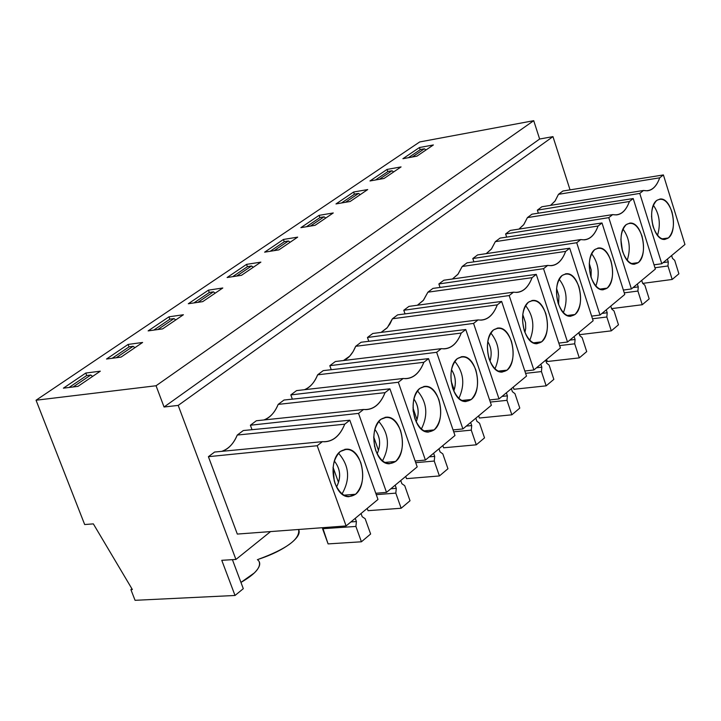 <?xml version="1.0" encoding="UTF-8"?>
<svg xmlns="http://www.w3.org/2000/svg" width="721" height="721" viewBox="0 0 721 721"><rect width="100%" height="100%" fill="white"/><g stroke="black" fill="none" stroke-linecap="round" stroke-linejoin="round"><path stroke-width="1.08" d="M235.929 559.451L178.195 405.409L164.055 407.005L156.051 385.753L36.05 400.227L84.672 524.537L93.351 523.879L132.367 589.535L130.898 589.616L135.061 600.314L235.019 595.474L221.771 560.307L235.929 559.451L221.771 560.307L235.019 595.474L135.061 600.314L130.898 589.616L131.934 588.805L130.898 589.616L132.367 589.535L93.351 523.879L84.672 524.537L36.05 400.227L156.051 385.753L533.72 120.686L419.712 141.938L36.05 400.227L419.712 141.938L533.72 120.686L539.632 139.027L552.962 136.62L570.05 189.866L552.962 136.62L178.195 405.409L235.929 559.451L270.564 531.584L235.929 559.451M257.388 559.613C261.326 562.56 260.263 567.03 254.216 573.024L240.949 582.415C255.64 573.916 261.615 566.787 258.875 561.028M243.301 588.678L235.019 595.474L243.301 588.678L232.414 559.667L243.301 588.678M298.593 529.493C300.36 532.891 298.043 537.244 291.654 542.571C283.245 549.204 272.114 554.791 258.253 559.343C286.904 548.825 300.351 538.875 298.593 529.493M433.375 144.957L419.433 147.535L420.163 149.716L419.433 147.535L402.904 158.71L416.891 156.16L433.375 144.957L416.891 156.16L402.904 158.71L419.433 147.535L433.375 144.957M401.065 166.911L384.041 178.466L369.981 180.962L387.042 169.426L401.065 166.911L387.042 169.426L387.79 171.643L387.042 169.426L369.981 180.962L384.041 178.466L401.065 166.911M367.71 189.56L350.136 201.501L335.995 203.926L353.605 192.02L367.71 189.56L353.605 192.02L354.381 194.264L353.605 192.02L335.995 203.926L350.136 201.501L367.71 189.56M333.264 212.956L315.104 225.294L300.891 227.656L319.088 215.354L333.264 212.956L319.088 215.354L319.881 217.625L319.088 215.354L300.891 227.656L315.104 225.294L333.264 212.956M297.674 237.137L278.901 249.881L264.616 252.17L283.425 239.462L297.674 237.137L283.425 239.462L284.245 241.76L283.425 239.462L264.616 252.17L278.901 249.881L297.674 237.137M260.876 262.129L241.463 275.314L227.106 277.522L246.555 264.373L260.876 262.129L246.555 264.373L247.402 266.707L246.555 264.373L227.106 277.522L241.463 275.314L260.876 262.129M222.807 287.985L202.718 301.63L188.307 303.748L208.432 290.148L222.807 287.985L208.432 290.148L209.297 292.51L208.432 290.148L188.307 303.748L202.718 301.63L222.807 287.985M183.404 314.744L162.604 328.875L148.129 330.894L168.966 316.816L183.404 314.744L168.966 316.816L169.859 319.214L168.966 316.816L148.129 330.894L162.604 328.875L183.404 314.744M142.605 342.466L121.047 357.102L106.528 359.022L128.104 344.431L142.605 342.466L128.104 344.431L129.032 346.864L128.104 344.431L106.528 359.022L121.047 357.102L142.605 342.466M100.318 371.18L77.967 386.366L63.394 388.168L85.772 373.045L100.318 371.18L85.772 373.045L86.727 375.533L85.772 373.045L63.394 388.168L77.967 386.366L100.318 371.18M652.766 225.367L651.505 216.228L652.766 225.367M657.525 235.352C660.86 224.06 659.472 214.02 653.352 205.233C659.472 214.02 660.86 224.06 657.525 235.352M668.421 237.939C678.443 230.567 672.179 197.428 660.085 199.014L656.732 200.42C662.77 197.166 667.826 200.934 671.9 211.713C674.793 223.42 673.639 232.162 668.421 237.939C662.437 241.346 657.354 237.633 653.181 226.809C650.252 214.948 651.433 206.152 656.732 200.42C646.629 207.558 652.811 240.94 664.888 239.426L668.421 237.939L661.896 238.894L668.421 237.939M663.401 174.933L659.715 177.808C656.128 187.64 650.73 191.858 643.529 190.47L639.761 193.417L661.788 263.733L684.95 244.491L663.401 174.933L684.95 244.491L661.788 263.733L639.761 193.417L643.529 190.47L647.251 190.795C652.64 190.263 656.795 185.928 659.715 177.808L663.401 174.933L562.903 191.011L663.401 174.933M562.903 191.011L558.478 194.328L659.715 177.808L558.478 194.328L554.927 201.213L550.547 205.377L555.152 200.898L558.478 194.328L562.903 191.011M541.877 206.765L643.529 190.47L541.877 206.765L537.361 210.153L541.877 206.765M237.317 534.072L208.405 456.681L214.597 452.04L322.395 441.658L317.195 445.731L346.098 525.933L377.975 499.455L349.82 420.217L344.746 424.182C339.681 436.394 332.228 442.225 322.395 441.658L324.252 441.775C333.228 441.558 340.06 435.7 344.746 424.182L349.82 420.217L377.975 499.455L346.098 525.933L317.195 445.731L322.395 441.658L214.597 452.04L208.405 456.681L317.195 445.731L208.405 456.681L237.317 534.072L346.098 525.933L237.317 534.072M221.726 451.355C228.638 448.922 233.82 443.487 237.263 435.051L243.301 430.536L349.82 420.217L243.301 430.536L237.263 435.051L344.746 424.182L237.263 435.051C233.415 443.965 228.233 449.399 221.726 451.355M252.026 429.689L250.385 425.228L256.343 420.758L363.546 409.474L358.544 413.394L386.51 492.371L417.198 466.884L389.926 388.835L385.05 392.657C380.183 404.553 373.018 410.159 363.546 409.474L365.79 409.618C374.208 409.321 380.634 403.67 385.05 392.657L389.926 388.835L417.198 466.884L386.51 492.371L358.544 413.394L363.546 409.474L256.343 420.758L250.385 425.228L358.544 413.394L250.385 425.228L252.026 429.689M263.868 419.964C270.231 417.495 275.007 412.304 278.18 404.391L284.002 400.029L389.926 388.835L284.002 400.029L278.18 404.391L385.05 392.657L278.18 404.391C274.602 412.791 269.825 417.982 263.868 419.964M292.356 399.146L290.824 394.91L296.574 390.602L403.147 378.498L398.325 382.265L425.408 460.061L454.978 435.502L428.553 358.625L423.849 362.303C419.18 373.902 412.277 379.3 403.147 378.498L405.716 378.669C413.638 378.309 419.676 372.856 423.849 362.303L428.553 358.625L454.978 435.502L425.408 460.061L398.325 382.265L403.147 378.498L296.574 390.602L290.824 394.91L398.325 382.265L290.824 394.91L292.356 399.146M304.415 389.719C310.291 387.231 314.698 382.274 317.628 374.821L323.242 370.621L428.553 358.625L323.242 370.621L317.628 374.821L423.849 362.303L317.628 374.821C314.293 382.761 309.886 387.718 304.415 389.719M331.254 369.711L329.821 365.682L335.364 361.527L441.288 348.667L436.647 352.299L462.891 428.932L491.389 405.256L465.766 329.515L461.242 333.057C456.744 344.368 450.093 349.577 441.288 348.667L444.127 348.856C451.589 348.45 457.285 343.187 461.242 333.057L465.766 329.515L491.389 405.256L462.891 428.932L436.647 352.299L441.288 348.667L335.364 361.527L329.821 365.682L436.647 352.299L329.821 365.682L331.254 369.711M343.457 360.545L349.685 356.165L353.074 351.677L355.687 346.305L361.095 342.25L465.766 329.515L361.095 342.25L355.687 346.305L461.242 333.057L355.687 346.305C352.578 353.804 348.495 358.553 343.457 360.545M368.791 341.312L367.449 337.482L372.802 333.472L478.041 319.917L473.571 323.414L499.022 398.92L526.51 376.083L501.654 301.45L497.283 304.866C492.966 315.897 486.549 320.917 478.041 319.917L481.114 320.124C488.153 319.682 493.543 314.59 497.283 304.866L501.654 301.45L526.51 376.083L499.022 398.92L473.571 323.414L478.041 319.917L372.802 333.472L367.449 337.482L473.571 323.414L367.449 337.482L368.791 341.312M381.085 332.408L386.853 328.136L389.998 323.864L392.413 318.772L397.641 314.861L501.654 301.45L397.641 314.861L392.413 318.772L497.283 304.866L392.413 318.772L387.393 327.532L381.085 332.408M405.04 313.905L403.778 310.264L408.951 306.389L513.496 292.185L509.179 295.565L533.873 369.972L560.406 347.937L536.28 274.368L532.062 277.666C527.898 288.436 521.716 293.276 513.496 292.185L516.759 292.42C523.41 291.942 528.511 287.021 532.062 277.666L536.28 274.368L560.406 347.937L533.873 369.972L509.179 295.565L513.496 292.185L408.951 306.389L403.778 310.264L509.179 295.565L403.778 310.264L405.04 313.905M417.378 305.244L423.515 300.161L427.895 292.185L432.942 288.4L536.28 274.368L432.942 288.4L427.895 292.185L532.062 277.666L427.895 292.185L423.218 300.522L417.378 305.244M440.053 287.436L438.873 283.957L443.866 280.217L547.708 265.427L543.535 268.681L567.517 342.024L593.14 320.746L569.707 248.213L565.634 251.404C561.623 261.921 555.648 266.599 547.708 265.427L551.123 265.679C557.423 265.184 562.254 260.425 565.634 251.404L569.707 248.213L593.14 320.746L567.517 342.024L543.535 268.681L547.708 265.427L443.866 280.217L438.873 283.957L543.535 268.681L438.873 283.957L440.053 287.436M452.409 279L458.105 274.07L462.179 266.491L467.064 262.832L569.707 248.213L467.064 262.832L462.179 266.491L565.634 251.404L462.179 266.491L457.826 274.422L452.409 279M473.913 261.858L472.796 258.533L477.626 254.919L580.738 239.579L576.719 242.734L600.016 315.041L624.774 294.465L601.999 222.96L598.06 226.034C594.203 236.317 588.426 240.832 580.738 239.579L584.289 239.859C590.256 239.345 594.852 234.74 598.06 226.034L601.999 222.96L624.774 294.465L600.016 315.041L576.719 242.734L580.738 239.579L477.626 254.919L472.796 258.533L576.719 242.734L472.796 258.533L473.913 261.858M486.233 253.639L491.542 248.862L495.336 241.643L500.059 238.101L601.999 222.96L500.059 238.101L495.336 241.643L598.06 226.034L495.336 241.643L491.28 249.205L486.233 253.639M506.656 237.119L505.61 233.946L510.279 230.441L505.61 233.946L506.656 237.119M518.931 229.107L523.87 224.483L527.421 217.598L531.99 214.173L527.421 217.598L629.406 201.519L633.209 198.545L531.99 214.173L633.209 198.545L655.362 269.068L631.416 288.95L623.368 290.049L631.416 288.95L608.776 217.652L505.61 233.946L608.776 217.652L612.661 214.615L510.279 230.441L612.661 214.615L616.311 214.912C621.98 214.389 626.342 209.919 629.406 201.519L527.421 217.598L523.626 224.817L518.931 229.107M538.353 213.191L537.361 210.153L639.761 193.417L537.361 210.153L538.353 213.191M178.195 405.409L552.962 136.62L539.632 139.027L164.055 407.005L178.195 405.409M164.055 407.005L539.632 139.027L533.72 120.686L156.051 385.753L164.055 407.005M654.028 264.832L661.788 263.733L654.028 264.832M671.621 255.558L672.504 258.388L671.621 255.558M668.295 261.894L667.97 265.968L672.188 279.46L678.894 273.8L674.703 260.353L672.504 258.388L674.703 260.353L678.894 273.8L672.188 279.46L667.97 265.968L668.295 261.894L667.403 259.064L668.295 261.894L663.14 262.606L668.295 261.894M654.947 267.752L667.97 265.968L654.947 267.752M642.735 283.389L672.188 279.46L642.735 283.389M641.699 280.406L642.609 283.272L641.699 280.406M637.346 284.029L638.256 286.895L637.914 291.05L642.249 304.731L649.179 298.882L644.871 285.246L642.609 283.272L644.871 285.246L649.179 298.882L642.249 304.731L637.914 291.05L638.256 286.895L637.346 284.029M633.065 287.589L638.256 286.895L633.065 287.589M624.26 292.843L637.914 291.05L624.26 292.843M611.579 308.624L642.249 304.731L611.579 308.624M633.209 198.545L629.406 201.519C625.684 211.568 620.105 215.939 612.661 214.615L608.776 217.652L631.416 288.95L655.362 269.068L633.209 198.545M638.31 262.615C632.119 266.157 626.882 262.444 622.593 251.476C619.582 239.444 620.817 230.468 626.297 224.564C632.524 221.185 637.743 224.952 641.942 235.875C644.907 247.754 643.7 256.667 638.31 262.615C648.603 255.018 642.33 221.563 629.866 223.095L626.297 224.564C615.914 231.928 622.097 265.625 634.534 264.183L638.31 262.615L631.371 263.589L638.31 262.615M622.989 229.053C629.55 238.191 630.947 248.601 627.198 260.299C630.947 248.601 629.55 238.191 622.989 229.053M620.871 239.246L622.475 251.106L620.871 239.246M591.094 277.45L591.175 269.897L589.246 263.318L591.175 269.897L591.094 277.45M595.843 286.075C600.034 273.971 598.619 263.183 591.617 253.702C598.619 263.183 600.034 273.971 595.843 286.075M599.782 289.112L607.172 288.13C617.753 280.307 611.48 246.528 598.637 247.988L594.816 249.547C584.145 257.127 590.319 291.14 603.135 289.779L607.172 288.13L599.782 289.112M607.172 288.13C600.773 291.816 595.366 288.103 590.95 276.99C587.849 264.778 589.138 255.622 594.816 249.547C601.26 246.023 606.64 249.79 610.957 260.849C614.013 272.908 612.751 282.001 607.172 288.13M591.653 316.122L600.016 315.041L591.653 316.122M610.768 306.101L611.705 309.003L610.768 306.101M606.271 309.841L607.199 312.752L606.848 316.988L611.3 330.849L618.465 324.801L614.04 310.976L611.705 309.003L614.04 310.976L618.465 324.801L611.3 330.849L606.848 316.988L607.199 312.752L606.271 309.841M579.567 334.679L578.882 332.588L579.567 334.679L611.3 330.849L579.567 334.679M601.972 313.41L607.199 312.752L601.972 313.41M592.509 318.772L606.848 316.988L592.509 318.772M524.915 332.453L525.69 328.497L525.546 322.81L522.743 314.455L525.546 322.81L525.69 328.488L524.915 332.453M529.773 340.312C534.955 327.406 533.558 315.852 525.582 305.632C533.558 315.852 534.955 327.406 529.773 340.312M533.216 342.854L541.615 341.844C552.791 333.535 546.554 299.125 532.909 300.405L528.511 302.144C517.245 310.192 523.356 344.845 536.974 343.692L541.615 341.844L533.216 342.854M541.615 341.844C534.757 345.855 528.98 342.151 524.293 330.741C521.022 318.141 522.428 308.606 528.511 302.144C535.415 298.314 541.165 302.081 545.743 313.437C548.969 325.856 547.59 335.328 541.615 341.844M524.825 371.027L533.873 369.972L524.825 371.027M545.662 360.176L546.653 363.168L545.662 360.176M540.84 364.186L541.832 367.178L541.435 371.576L546.158 385.843L553.836 379.363L549.141 365.15L546.653 363.168L549.141 365.15L553.836 379.363L546.158 385.843L541.435 371.576L541.832 367.178L540.84 364.186M513.947 389.277L513.226 387.123L513.947 389.277L546.158 385.843L513.947 389.277M536.514 367.773L541.832 367.178L536.514 367.773M525.591 373.343L541.435 371.576L525.591 373.343M490.001 361.284C492.073 353.876 491.316 347.297 487.729 341.547C491.316 347.297 492.073 353.876 490.001 361.284M494.939 368.864C500.689 355.57 499.311 343.62 490.812 333.003C499.311 343.62 500.689 355.57 494.939 368.864M498.103 371.153L507.07 370.143C518.561 361.572 512.37 326.856 498.301 328.019L493.579 329.867C481.988 338.158 488.054 373.127 502.086 372.099L507.07 370.143L498.103 371.153M507.07 370.143C499.968 374.325 494.002 370.63 489.162 359.067C485.801 346.269 487.27 336.536 493.579 329.867C500.725 325.865 506.665 329.623 511.387 341.141C514.713 353.75 513.271 363.42 507.07 370.143M489.595 399.948L499.022 398.92L489.595 399.948M511.369 388.664L512.388 391.692L511.369 388.664M506.376 392.81L507.395 395.847L506.98 400.344L511.847 414.809L519.796 408.095L514.965 393.675L512.388 391.692L514.965 393.675L519.796 408.095L511.847 414.809L506.98 400.344L507.395 395.847L506.376 392.81M479.393 418.018L478.654 415.837L479.393 418.018L511.847 414.809L479.393 418.018M502.041 396.415L507.395 395.847L502.041 396.415M490.307 402.066L506.98 400.344L490.307 402.066M451.04 380.787L453.897 389.142L451.04 380.787M453.779 391.079C456.474 383.293 455.699 376.164 451.454 369.693C455.645 375.956 456.42 383.085 453.779 391.079M458.826 398.452C465.171 384.771 463.828 372.415 454.789 361.392C463.828 372.415 465.171 384.771 458.826 398.452M461.683 400.479L471.273 399.479C483.088 390.638 476.951 355.615 462.449 356.643L457.357 358.598C445.443 367.151 451.436 402.426 465.901 401.543L471.273 399.479L461.683 400.479M471.273 399.479C463.909 403.841 457.736 400.155 452.743 388.43C449.273 375.434 450.814 365.484 457.357 358.598C464.775 354.426 470.912 358.175 475.788 369.846C479.204 382.662 477.699 392.53 471.273 399.479M453.058 429.923L462.891 428.932L453.058 429.923M475.833 418.18L476.887 421.253L475.833 418.18M470.651 422.479L471.705 425.561L471.273 430.149L476.284 444.821L484.521 437.872L479.546 423.236L476.887 421.253L479.546 423.236L484.521 437.872L476.284 444.821L471.273 430.149L471.705 425.561L470.651 422.479M443.613 447.795L442.847 445.578L443.613 447.795L476.284 444.821L443.613 447.795M466.316 426.084L471.705 425.561L466.316 426.084M453.707 431.825L471.273 430.149L453.707 431.825M413.268 411.691L413.052 409.564L413.268 411.691M412.971 407.96L416.828 419.054L412.971 407.96M416.188 421.92C419.406 413.421 418.622 405.761 413.845 398.947C418.667 405.716 419.442 413.376 416.188 421.92M421.352 429.121C428.346 415.053 427.048 402.3 417.45 390.845C427.048 402.3 428.346 415.053 421.352 429.121M423.867 430.888L434.141 429.896C446.299 420.785 440.234 385.456 425.282 386.33L419.793 388.403C407.536 397.217 413.448 432.807 428.346 432.086L434.141 429.896L423.867 430.888M434.141 429.896C426.508 434.457 420.118 430.788 414.963 418.901C411.385 405.689 412.998 395.523 419.793 388.403C427.481 384.041 433.844 387.781 438.873 399.614C442.388 412.628 440.81 422.722 434.141 429.896M415.143 461.016L425.408 460.061L415.143 461.016M438.99 448.777L440.071 451.905L438.99 448.777M433.609 453.248L434.7 456.375L434.24 461.052L439.413 475.95L447.957 468.74L442.82 453.888L440.071 451.905L442.82 453.888L447.957 468.74L439.413 475.95L434.24 461.052L434.7 456.375L433.609 453.248M406.509 478.654L405.725 476.41L406.509 478.654L439.413 475.95L406.509 478.654M429.265 456.853L434.7 456.375L429.265 456.853M415.729 462.666L434.24 461.052L415.729 462.666M558.595 304.541L558.919 295.889L556.558 288.391L558.919 295.889L558.595 304.541M563.38 312.725C568.058 300.224 566.643 289.058 559.163 279.207C566.643 289.058 568.058 300.224 563.38 312.725M567.085 315.519L574.961 314.518C585.831 306.461 579.576 272.367 566.336 273.737L562.236 275.386C551.277 283.2 557.423 317.537 570.635 316.267L574.961 314.518L567.085 315.519M574.961 314.518C568.337 318.367 562.75 314.662 558.198 303.397C555.017 290.996 556.369 281.659 562.236 275.386C568.905 271.718 574.466 275.485 578.918 286.697C582.045 298.927 580.729 308.2 574.961 314.518M558.82 343.097L567.517 342.024L558.82 343.097M578.774 332.678L579.738 335.616L578.774 332.678M574.114 336.545L575.079 339.501L574.709 343.809L579.287 357.877L586.705 351.614L582.144 337.599L579.738 335.616L582.144 337.599L586.705 351.614L579.287 357.877L574.709 343.809L575.079 339.501L574.114 336.545M547.311 361.509L546.617 359.391L547.311 361.509L579.287 357.877L547.311 361.509M569.806 340.123L575.079 339.501L569.806 340.123M559.64 345.593L574.709 343.809L559.64 345.593M374.614 446.66L373.694 436.926L374.614 446.66M373.703 436.854L378.372 450.093L373.703 436.854M377.137 453.87C381.085 444.812 380.309 436.638 374.821 429.355C380.309 436.638 381.085 444.812 377.137 453.87M382.436 460.944C390.142 446.506 388.898 433.33 378.714 421.415C388.898 433.33 390.142 446.506 382.436 460.944M384.59 462.44L395.613 461.467C408.122 452.067 402.138 416.441 386.735 417.144L380.796 419.343C368.188 428.436 373.992 464.315 389.34 463.783L395.613 461.467L384.59 462.44M395.613 461.467C387.691 466.235 381.067 462.585 375.731 450.526C372.054 437.097 373.739 426.706 380.796 419.343C388.772 414.782 395.369 418.504 400.561 430.509C404.193 443.73 402.543 454.05 395.613 461.467M375.776 493.272L386.51 492.371L375.776 493.272M400.75 480.537L401.867 483.71L400.75 480.537M395.171 485.17L396.289 488.351L395.811 493.128L401.146 508.251L410.015 500.762L404.724 485.693L401.867 483.71L404.724 485.693L410.015 500.762L401.146 508.251L395.811 493.128L396.289 488.351L395.171 485.17M368.034 510.675L367.214 508.395L368.034 510.675L401.146 508.251L368.034 510.675M390.827 488.784L396.289 488.351L390.827 488.784M376.272 494.651L395.811 493.128L376.272 494.651M334.229 481.006L333.282 467.911L338.455 482.313L333.048 467.289L334.229 481.006M336.545 486.999C341.312 477.59 340.573 468.911 334.31 460.989C340.51 468.794 341.249 477.464 336.545 486.999M342.006 493.984C350.469 479.177 349.297 465.577 338.5 453.185C349.297 465.577 350.469 479.177 342.006 493.984M343.755 495.192L355.597 494.255C368.458 484.566 362.591 448.642 346.72 449.147L340.285 451.481C327.325 460.854 332.994 497.03 348.802 496.715L355.597 494.255L343.755 495.192M355.597 494.255C347.369 499.238 340.492 495.615 334.986 483.385C331.182 469.732 332.949 459.097 340.285 451.481C348.576 446.714 355.408 450.409 360.779 462.585C364.52 476.031 362.789 486.585 355.597 494.255M361.05 513.514L362.203 516.732L361.05 513.514M355.255 518.327L356.408 521.553L355.904 526.438L361.419 541.786L370.63 534.009L365.159 518.714L362.203 516.732L365.159 518.714L370.63 534.009L361.419 541.786L355.904 526.438L356.408 521.553L355.255 518.327M328.091 543.904L322.684 527.691L322.575 528.718L355.904 526.438L322.575 528.718L328.091 543.904L361.419 541.786L328.091 543.904M350.911 521.932L356.408 521.553L350.911 521.932M408.356 157.719L420.46 149.517L424.354 148.805L426.03 149.95L424.354 148.805L412.259 157.007L424.354 148.805L420.46 149.517L408.356 157.719M375.461 179.989L388.06 171.463L391.981 170.76L393.675 171.922L391.981 170.76L379.39 179.295L391.981 170.76L388.06 171.463L375.461 179.989M341.511 202.98L354.624 194.102L358.562 193.417L360.284 194.607L358.562 193.417L345.458 202.304L358.562 193.417L354.624 194.102L341.511 202.98M306.434 226.736L320.088 217.481L324.053 216.823L325.793 218.039L324.053 216.823L310.4 226.079L324.053 216.823L320.088 217.481L306.434 226.736M270.186 251.278L284.416 241.643L288.4 240.994L290.157 242.238L288.4 240.994L274.169 250.638L288.4 240.994L284.416 241.643L270.186 251.278M232.703 276.657L247.537 266.617L251.539 265.986L253.323 267.257L251.539 265.986L236.713 276.044L251.539 265.986L247.537 266.617L232.703 276.657M193.922 302.919L209.396 292.447L213.416 291.843L215.219 293.141L213.416 291.843L197.942 302.333L213.416 291.843L209.396 292.447L193.922 302.919M153.771 330.11L169.922 319.169L173.959 318.601L175.78 319.926L173.959 318.601L157.809 329.542L173.959 318.601L169.922 319.169L153.771 330.11M112.188 358.274L129.05 346.855L133.097 346.305L134.944 347.666L133.097 346.305L116.234 357.742L133.097 346.305L129.05 346.855L112.188 358.274M69.072 387.465L86.691 375.533L90.756 375.019L92.621 376.407L90.756 375.019L73.145 386.961L90.756 375.019L86.691 375.533L69.072 387.465M597.736 248.114L598.637 247.988M531.801 300.549L532.909 300.405M497.066 328.172L498.301 328.019M461.079 356.805L462.449 356.643M423.75 386.501L425.282 386.33M565.336 273.881L566.336 273.737M385.014 417.324L386.735 417.144M344.8 449.327L346.72 449.147"/></g></svg>
